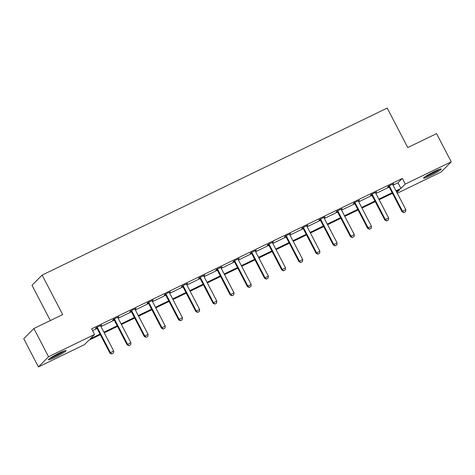 <?xml version="1.0" encoding="UTF-8"?>
<svg xmlns="http://www.w3.org/2000/svg" width="475" height="475" viewBox="0 0 475 475"><rect width="100%" height="100%" fill="white"/><g stroke="black" fill="none" stroke-linecap="round" stroke-linejoin="round"><path stroke-width="0.71" d="M59.405 353.014A9.969 0.962 -27.5 0 1 66.108 350.562A9.969 0.962 -27.5 0 1 55.13 357.313A9.969 0.962 -27.5 0 1 48.426 359.771A9.969 0.962 -27.5 0 1 59.405 353.014M434.554 171.439A9.969 0.962 -27.5 0 1 441.257 168.987A9.969 0.962 -27.5 0 1 430.279 175.738A9.969 0.962 -27.5 0 1 423.575 178.19A9.969 0.962 -27.5 0 1 434.554 171.439M50.35 320.554L31.997 285.291L42.127 275.096L387.208 108.074L407.764 147.559L436.567 133.618L451.25 161.827L441.115 172.021L397.278 193.242M100.332 334.703L88.76 340.302L84.419 344.672L38.433 366.926L48.569 356.731L94.549 334.471L90.208 338.841L100.017 334.097M48.569 356.731L33.885 328.522L23.75 338.723L38.433 366.926M118.038 317.08L118.186 317.365L118.875 316.677L113.365 319.343L112.682 320.031L113.78 319.497M118.186 317.365L117.853 317.526A1.277 1.217 44.8 0 0 117.978 317.894L130.904 342.713L127.597 344.316L114.677 319.491A1.277 1.217 44.8 0 0 114.445 319.176L114.208 318.933M152.404 300.449L152.552 300.734L153.235 300.046L147.731 302.712L147.042 303.4L148.147 302.866M152.552 300.734L152.22 300.895A1.277 1.217 44.8 0 0 152.344 301.257L165.264 326.082L161.963 327.679L149.043 302.86A1.277 1.217 44.8 0 0 148.812 302.539L148.574 302.302M186.77 283.812L186.918 284.098L187.601 283.409L182.097 286.075L181.408 286.763L182.513 286.229M186.918 284.098L186.586 284.258A1.277 1.217 44.8 0 0 186.711 284.626L199.631 309.451L196.329 311.048L183.403 286.223A1.277 1.217 44.8 0 0 183.178 285.908L182.94 285.665M221.13 267.182L221.279 267.467L221.967 266.778L216.458 269.444L215.775 270.132L216.879 269.598M221.279 267.467L220.946 267.627A1.277 1.217 44.8 0 0 221.077 267.995L233.997 292.814L230.69 294.417L217.77 269.592A1.277 1.217 44.8 0 0 217.538 269.277L217.301 269.034M255.497 250.551L255.645 250.836L256.334 250.147L250.824 252.813L250.141 253.502L251.239 252.967M255.645 250.836L255.312 250.996A1.277 1.217 44.8 0 0 255.437 251.358L268.363 276.183L265.056 277.78L252.136 252.961A1.277 1.217 44.8 0 0 251.904 252.641L251.667 252.403M289.863 233.914L290.011 234.199L290.694 233.51L285.19 236.176L284.501 236.865L285.606 236.33M290.011 234.199L289.679 234.359A1.277 1.217 44.8 0 0 289.803 234.727L302.723 259.552L299.422 261.149L286.502 236.324A1.277 1.217 44.8 0 0 286.271 236.01L286.033 235.766M324.229 217.283L324.378 217.568L325.06 216.879L319.55 219.545L318.867 220.234L319.972 219.699M324.378 217.568L324.045 217.728A1.277 1.217 44.8 0 0 324.17 218.096L337.09 242.915L333.782 244.518L320.863 219.693A1.277 1.217 44.8 0 0 320.637 219.379L320.399 219.135M358.589 200.652L358.738 200.937L359.427 200.248L353.917 202.914L353.234 203.603L354.338 203.068M358.738 200.937L358.405 201.097A1.277 1.217 44.8 0 0 358.53 201.459L371.456 226.284L368.149 227.881L355.229 203.062A1.277 1.217 44.8 0 0 354.997 202.742L354.76 202.504M392.956 184.015L393.104 184.3L393.787 183.611L388.283 186.277L387.6 186.966L388.698 186.432M393.104 184.3L392.772 184.46A1.277 1.217 44.8 0 0 392.896 184.828L405.816 209.653L402.515 211.25L389.595 186.426A1.277 1.217 44.8 0 0 389.363 186.111L389.126 185.868M92.56 330.642L97.078 328.457M100.985 326.562L114.261 320.138M118.168 318.25L131.444 311.82M135.345 309.932L148.627 303.507M152.528 301.613L165.811 295.189M169.712 293.301L182.988 286.87M186.895 284.982L200.171 278.558M204.078 276.664L217.354 270.239M221.261 268.351L234.537 261.921M238.444 260.033L251.72 253.608M255.621 251.714L268.903 245.29M272.804 243.402L286.087 236.972M289.988 235.083L303.27 228.659M307.171 226.765L320.447 220.341M324.354 218.453L337.63 212.022M341.537 210.134L354.813 203.71M358.72 201.816L371.996 195.391M375.903 193.503L389.179 187.073M393.08 185.185L397.991 182.81L402.331 178.44L91.616 328.831L94.549 334.471M375.772 192.333L375.921 192.618L376.61 191.93L371.1 194.596L370.417 195.284L371.515 194.75M375.921 192.618L375.588 192.779A1.277 1.217 44.8 0 0 375.713 193.147L388.639 217.966L385.332 219.569L372.412 194.744A1.277 1.217 44.8 0 0 372.18 194.429L371.943 194.186M341.406 208.964L341.561 209.249L342.243 208.561L336.733 211.227L336.051 211.915L337.155 211.381M341.561 209.249L341.222 209.41A1.277 1.217 44.8 0 0 341.353 209.778L354.273 234.602L350.966 236.2L338.046 211.375A1.277 1.217 44.8 0 0 337.814 211.06L337.582 210.817M307.046 225.601L307.194 225.886L307.877 225.197L302.373 227.863L301.684 228.552L302.789 228.018M307.194 225.886L306.862 226.047A1.277 1.217 44.8 0 0 306.987 226.409L319.907 251.233L316.605 252.831L303.679 228.012A1.277 1.217 44.8 0 0 303.454 227.691L303.216 227.454M272.68 242.232L272.828 242.517L273.511 241.828L268.007 244.494L267.324 245.183L268.423 244.649M272.828 242.517L272.496 242.678A1.277 1.217 44.8 0 0 272.62 243.046L285.54 267.864L282.239 269.467L269.319 244.643A1.277 1.217 44.8 0 0 269.087 244.328L268.85 244.085M238.313 258.863L238.462 259.148L239.151 258.459L233.641 261.125L232.958 261.814L234.062 261.28M238.462 259.148L238.129 259.308A1.277 1.217 44.8 0 0 238.254 259.677L251.18 284.501L247.873 286.098L234.953 261.274A1.277 1.217 44.8 0 0 234.721 260.959L234.484 260.716M203.953 275.5L204.102 275.785L204.784 275.096L199.274 277.762L198.592 278.451L199.696 277.917M204.102 275.785L203.763 275.945A1.277 1.217 44.8 0 0 203.894 276.308L216.814 301.132L213.507 302.729L200.587 277.911A1.277 1.217 44.8 0 0 200.355 277.59L200.123 277.353M169.587 292.131L169.735 292.416L170.418 291.727L164.914 294.393L164.225 295.082L165.33 294.548M169.735 292.416L169.403 292.576A1.277 1.217 44.8 0 0 169.527 292.944L182.447 317.763L179.146 319.366L166.22 294.542A1.277 1.217 44.8 0 0 165.995 294.227L165.757 293.983M135.221 308.762L135.369 309.047L136.052 308.358L130.548 311.024L129.865 311.713L130.963 311.178M135.369 309.047L135.037 309.213M100.854 325.399L101.003 325.684L101.692 324.995L96.182 327.661L95.499 328.35L96.603 327.815M101.003 325.684L100.67 325.844A1.277 1.217 44.8 0 0 100.795 326.206L113.721 351.031L110.414 352.628L97.494 327.809A1.277 1.217 44.8 0 0 97.262 327.489L97.025 327.251M33.885 328.522L62.688 314.587L42.127 275.096M402.331 178.44L405.264 184.086L451.25 161.827M396.892 192.506L399.475 189.911L396.334 191.431M392.433 193.319L379.151 199.749M375.25 201.638L361.968 208.062M358.067 209.956L344.791 216.38M340.884 218.268L327.608 224.699M323.701 226.587L310.424 233.011M306.517 234.905L293.241 241.33M289.334 243.218L276.058 249.648M272.151 251.536L258.875 257.961M254.974 259.855L241.692 266.279M237.791 268.167L224.509 274.598M220.608 276.486L207.332 282.91M203.425 284.804L190.148 291.228M186.242 293.117L172.965 299.547M169.058 301.435L155.782 307.865M151.875 309.753L138.599 316.178M134.698 318.066L121.416 324.496M117.515 326.384L104.233 332.815M396.019 190.825L400.924 188.45L405.264 184.086M103.918 332.209L117.2 325.779M121.101 323.891L134.377 317.46M138.284 315.572L151.561 309.148M155.467 307.26L168.744 300.829M172.651 298.941L185.927 292.511M189.834 290.623L203.11 284.198M207.011 282.31L220.293 275.88M224.194 273.992L237.476 267.562M241.377 265.673L254.659 259.249M258.56 257.355L271.837 250.931M275.743 249.042L289.02 242.612M292.927 240.724L306.203 234.3M310.11 232.406L323.386 225.981M327.293 224.093L340.569 217.663M344.47 215.775L357.752 209.35M361.653 207.456L374.935 201.032M378.836 199.144L392.113 192.713M397.991 182.81L400.924 188.45M403.898 212.521L405.549 211.725L403.898 212.521L402.515 211.25L402.022 211.743L389.102 186.924A1.277 1.217 44.8 0 0 388.871 186.61L388.461 186.188M392.712 184.134L392.772 184.46M405.549 211.725L405.816 209.653M402.022 211.743L403.815 212.604M386.715 220.839L388.366 220.038L386.715 220.839L385.332 219.569L384.839 220.062L371.919 195.243A1.277 1.217 44.8 0 0 371.688 194.922L371.278 194.507M375.529 192.452L375.588 192.779M388.366 220.038L388.639 217.966M384.839 220.062L386.632 220.922M369.532 229.158L371.189 228.356L369.532 229.158L368.149 227.881L367.656 228.38L354.736 203.555A1.277 1.217 44.8 0 0 354.504 203.241L354.101 202.825M358.346 200.765L358.405 201.097M371.189 228.356L371.456 226.284M367.656 228.38L369.449 229.241M438.864 169.527A8.627 0.831 -27.5 0 1 432.327 173.422A8.627 0.831 -27.5 0 1 425.392 176.546M429.632 173.993A7.986 0.772 152.5 0 0 434.34 171.54M424.709 177.021A9.904 0.956 152.5 0 0 439.648 169.243M63.715 351.108A8.627 0.831 -27.5 0 1 57.184 355.003A8.627 0.831 -27.5 0 1 50.243 358.12M54.483 355.567A7.986 0.772 152.5 0 0 59.197 353.115M49.56 358.595A9.904 0.956 152.5 0 0 64.499 350.823M352.349 237.47L354.006 236.675L352.349 237.47L350.966 236.2L350.473 236.692L337.553 211.874A1.277 1.217 44.8 0 0 337.321 211.559L336.918 211.138M341.163 209.083L341.222 209.41M354.006 236.675L354.273 234.602M350.473 236.692L352.272 237.553M335.172 245.789L336.822 244.987L335.172 245.789L333.782 244.518L333.29 245.011L320.37 220.192A1.277 1.217 44.8 0 0 320.144 219.872L319.734 219.456M323.98 217.402L324.045 217.728M336.822 244.987L337.09 242.915M333.29 245.011L335.089 245.872M317.989 254.107L319.639 253.306L317.989 254.107L316.605 252.831L316.113 253.329L303.187 228.505A1.277 1.217 44.8 0 0 302.961 228.19L302.551 227.774M306.803 225.714L306.862 226.047M319.639 253.306L319.907 251.233M316.113 253.329L317.906 254.19M300.806 262.42L302.456 261.624L300.806 262.42L299.422 261.149L298.929 261.642L286.003 236.823A1.277 1.217 44.8 0 0 285.778 236.508L285.368 236.087M289.619 234.033L289.679 234.359M302.456 261.624L302.723 259.552M298.929 261.642L300.723 262.503M283.623 270.738L285.273 269.937L283.623 270.738L282.239 269.467L281.746 269.96L268.826 245.142A1.277 1.217 44.8 0 0 268.595 244.821L268.185 244.405M272.436 242.351L272.496 242.678M285.273 269.937L285.54 267.864M281.746 269.96L283.539 270.821M266.439 279.057L268.09 278.255L266.439 279.057L265.056 277.78L264.563 278.279L251.643 253.454A1.277 1.217 44.8 0 0 251.412 253.139L251.002 252.724M255.253 250.663L255.312 250.996M268.09 278.255L268.363 276.183M264.563 278.279L266.356 279.14M249.256 287.369L250.913 286.573L249.256 287.369L247.873 286.098L247.38 286.597L234.46 261.772A1.277 1.217 44.8 0 0 234.228 261.458L233.825 261.036M238.07 258.982L238.129 259.308M250.913 286.573L251.18 284.501M247.38 286.597L249.173 287.452M232.073 295.688L233.73 294.886L232.073 295.688L230.69 294.417L230.197 294.91L217.277 270.091A1.277 1.217 44.8 0 0 217.045 269.77L216.642 269.355M220.887 267.3L220.946 267.627M233.73 294.886L233.997 292.814M230.197 294.91L231.996 295.771M214.896 304.006L216.547 303.204L214.896 304.006L213.507 302.729L213.014 303.228L200.094 278.403A1.277 1.217 44.8 0 0 199.862 278.089L199.458 277.673M203.704 275.613L203.763 275.945M216.547 303.204L216.814 301.132M213.014 303.228L214.813 304.089M197.713 312.318L199.363 311.523L197.713 312.318L196.329 311.048L195.837 311.547L182.911 286.722A1.277 1.217 44.8 0 0 182.685 286.407L182.275 285.986M186.521 283.931L186.586 284.258M199.363 311.523L199.631 309.451M195.837 311.547L197.63 312.402M180.53 320.637L182.18 319.835L180.53 320.637L179.146 319.366L178.653 319.859L165.727 295.04A1.277 1.217 44.8 0 0 165.502 294.72L165.092 294.304M169.343 292.25L169.403 292.576M182.18 319.835L182.447 317.763M178.653 319.859L180.447 320.72M163.347 328.955L164.997 328.154L163.347 328.955L161.963 327.679L161.47 328.178L148.55 303.353A1.277 1.217 44.8 0 0 148.319 303.038L147.909 302.623M152.16 300.562L152.22 300.895M164.997 328.154L165.264 326.082M161.47 328.178L163.263 329.038M146.163 337.268L147.814 336.472L146.163 337.268L144.78 335.997L144.287 336.496L131.367 311.671A1.277 1.217 44.8 0 0 131.136 311.357L130.726 310.941M134.977 308.881L135.037 309.207A1.277 1.217 44.8 0 0 135.161 309.575L148.081 334.4L144.78 335.997L131.86 311.178A1.277 1.217 44.8 0 0 131.628 310.858L131.391 310.614M147.814 336.472L148.081 334.4M144.287 336.496L146.08 337.351M128.98 345.586L130.631 344.785L128.98 345.586L127.597 344.316L127.104 344.808L114.184 319.99A1.277 1.217 44.8 0 0 113.952 319.669L113.543 319.253M117.794 317.199L117.853 317.526M130.631 344.785L130.904 342.713M127.104 344.808L128.897 345.669M111.797 353.905L113.454 353.103L111.797 353.905L110.414 352.628L109.921 353.127L97.001 328.302A1.277 1.217 44.8 0 0 96.769 327.988L96.366 327.572M100.611 325.517L100.67 325.844M113.454 353.103L113.721 351.031M109.921 353.127L111.714 353.988M389.363 186.111L388.871 186.61M389.595 186.426L389.102 186.924M372.18 194.429L371.688 194.922M372.412 194.744L371.919 195.243M354.997 202.742L354.504 203.241M355.229 203.062L354.736 203.555M337.814 211.06L337.321 211.559M338.046 211.375L337.553 211.874M320.637 219.379L320.144 219.872M320.863 219.693L320.37 220.192M303.454 227.691L302.961 228.19M303.679 228.012L303.187 228.505M286.271 236.01L285.778 236.508M286.502 236.324L286.003 236.823M269.087 244.328L268.595 244.821M269.319 244.643L268.826 245.142M251.904 252.641L251.412 253.139M252.136 252.961L251.643 253.454M234.721 260.959L234.228 261.458M234.953 261.274L234.46 261.772M217.538 269.277L217.045 269.77M217.77 269.592L217.277 270.091M200.355 277.59L199.862 278.089M200.587 277.911L200.094 278.403M183.178 285.908L182.685 286.407M183.403 286.223L182.911 286.722M165.995 294.227L165.502 294.72M166.22 294.542L165.727 295.04M148.812 302.539L148.319 303.038M149.043 302.86L148.55 303.353M131.628 310.858L131.136 311.357M131.86 311.178L131.367 311.671M114.445 319.176L113.952 319.669M114.677 319.491L114.184 319.99M97.262 327.489L96.769 327.988M97.494 327.809L97.001 328.302"/></g></svg>

